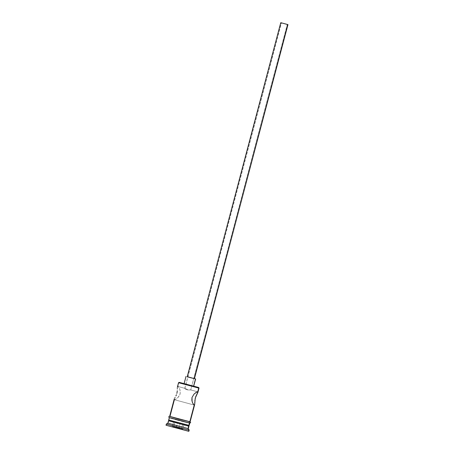 <?xml version="1.0" encoding="UTF-8"?>
<svg xmlns="http://www.w3.org/2000/svg" width="454" height="454" viewBox="0 0 454 454"><rect width="100%" height="100%" fill="white"/><g stroke="black" fill="none" stroke-linecap="round" stroke-linejoin="round"><path stroke-width="0.34" stroke-dasharray="2.27 1.7" d="M174.205 399.151L174.381 399.702L174.83 399.645L177.151 398.249L178.904 396.438L180.113 393.993L180.005 390.037L179.171 387.943L177.877 386.456L184.886 388.346L281.44 22.899L184.886 388.346L177.877 386.456L178.865 382.722L179.461 382.364L178.865 382.722L199.028 388.102L178.865 382.722L177.423 386.961M190.181 389.912L190.72 389.918L287.286 24.442L190.72 389.918L190.181 389.912M189.25 389.946L188.682 389.952L189.25 389.946M188.087 389.929L187.474 389.855L188.087 389.929M186.872 389.725L187.474 389.855L186.872 389.725M185.834 389.322L186.322 389.543L185.834 389.322M185.124 388.834L185.431 389.078L185.124 388.834M184.795 388.459L188.348 389.986L190.72 389.918L197.728 391.808L190.72 389.918L188.348 389.986L185.079 388.414M187.32 376.746L280.861 22.711L187.32 376.746L194.437 378.647L187.252 376.758M193.733 386.189L184.245 383.658L186.157 376.434L184.245 383.658L193.727 386.195M187.23 376.672L194.46 378.579M174.376 399.702L194.153 405.036L174.381 399.702L169.751 416.477M175.091 397.42L174.847 397.84M177.315 388.505L177.31 389.016M168.809 420.773L169.705 420.239L188.183 425.273L171.3 420.586L188.342 425.188L169.705 420.239L168.809 420.773L188.972 426.158L168.809 420.773L168.173 423.185L188.336 428.565L168.173 423.185L168.809 420.773L168.502 420.745M166.141 425.313L188.892 431.3L166.368 425.279L166.692 424.07L189.222 430.086L166.692 424.07L167.867 423.151M169.535 416.375L190.107 421.828L169.654 416.375M189.165 425.432L169.002 420.052L169.637 417.646L180.857 420.438L189.483 423.009L169.325 417.618L169.637 417.646L168.797 420.086M169.841 416.409L189.92 421.828M189.602 423.032L169.336 417.612L189.602 423.032M175.993 428.009L183.217 429.751L171.708 426.788L175.993 428.009L171.708 426.788L173.178 427.044L173.7 426.675L174.847 422.339L180.068 423.684L178.921 428.02L172.372 426.442L173.513 422.106L174.847 422.339L173.7 426.675L172.372 426.442L176.26 427.555L177.406 423.219L173.513 422.106L172.372 426.442L171.708 426.788L172.372 426.442L181.475 428.899L182.621 424.564L177.406 423.219L175.993 428.009L176.26 427.555L182.809 429.132L183.955 424.796L182.621 424.564L181.475 428.899L181.748 429.495L175.993 428.009M168.173 423.185L166.692 424.07L166.368 425.279L166.022 425.245M189.153 425.443L168.689 420.024M173.371 418.872L175.108 419.354M179.029 420.41L181.055 420.943M187.865 422.651L188.915 422.89M174.381 399.702L176.277 398.901L178.053 397.432L180.113 393.993L180.261 391.286L179.824 389.453L178.7 387.183L177.599 386.558M166.692 424.07L166.34 424.036M194.84 400.746L194.8 401.949M287.376 24.454L190.754 390.014M178.252 386.672L177.877 386.456M194.965 378.732L186.963 376.61M178.865 382.722L178.553 382.688M180.068 423.684L183.955 424.796L182.809 429.132L178.921 428.02L180.068 423.684L183.955 424.796L173.513 422.106L180.068 423.684M173.7 426.675L173.178 427.044L178.933 428.525L178.921 428.02L173.7 426.675M178.921 428.02L178.933 428.525L183.217 429.751L182.809 429.132L178.921 428.02M182.809 429.132L183.217 429.751L181.748 429.495L181.475 428.899L182.809 429.132M184.784 388.374L281.355 22.859M194.193 405.047L174.347 399.696M197.762 391.819L190.754 389.929M184.92 388.352L177.917 386.462"/><path stroke-width="0.68" d="M177.44 386.899L178.553 382.694L198.716 388.079L198.375 387.466L179.171 382.336L198.67 387.489L199.028 388.102L198.716 388.079L197.899 392.364L195.248 398.09L194.681 404.554L194.227 405.053L193.852 404.837L192.485 402.602L191.843 400.212L191.997 397.505L194.057 394.078L195.833 392.608L197.728 391.808L198.716 388.079L178.865 382.722M280.754 22.7L187.213 376.741L190.368 377.654L194.329 378.636L287.972 24.612L280.861 22.711L287.978 24.612L280.754 22.7L287.87 24.601L194.437 378.647L187.32 376.746M193.682 386.161L195.646 378.965L193.586 386.178L184.245 383.658M186.009 376.417L184.097 383.647L193.586 386.178L195.498 378.954L187.23 376.672M194.8 401.949L194.681 404.554L194.227 405.053L189.806 421.794L194.227 405.053L192.939 403.566L192.099 401.472L191.997 397.505L194.057 394.078L196.633 392.137L197.933 391.978L195.674 396.785L194.84 400.746M174.205 399.151L174.444 398.578L174.205 399.151M174.847 397.84L175.091 397.42M175.908 395.916L176.43 394.736L175.908 395.916M176.856 393.436L177.134 392.08L176.856 393.436M177.264 390.769L177.134 392.08L177.264 390.769M177.31 389.016L177.315 388.505M177.423 386.961L177.344 387.625L177.423 386.961M188.785 431.221L189.222 430.086L188.024 428.536L188.66 426.13L188.183 425.273L188.972 426.153L188.66 426.13L188.024 428.536L189.222 430.08L188.875 430.057L188.558 431.26L188.904 431.294L166.033 425.239M189.641 421.618L189.92 421.828A0.624 0.607 100 0 1 190.357 422.555A0.624 0.607 100 0 1 189.659 423.043A0.624 0.607 -80 0 0 190.357 422.555A0.624 0.607 -80 0 0 189.92 421.828L169.654 416.403L169.955 416.437L174.376 399.702M169.841 416.409L190.01 421.76M168.701 420.018L188.853 425.409L189.483 423.009L188.853 425.409L189.165 425.432L189.8 423.026M166.692 424.07L188.875 430.057L166.34 424.042L166.022 425.245L188.558 431.26L188.875 430.057L188.024 428.536L167.867 423.151L188.024 428.536L188.336 428.565L188.972 426.158L188.438 425.239M169.217 417.578L189.602 423.032A0.624 0.607 -80 0 0 189.659 423.043A0.624 0.607 100 0 1 189.17 422.311A0.624 0.607 100 0 1 189.897 421.817M189.92 421.828L169.529 416.392M166.34 424.036L167.867 423.151L168.496 420.745L188.66 426.13L168.809 420.773M169.325 417.618L168.689 420.024L189.057 425.37M169.314 417.646L173.371 418.872M175.108 419.354L179.029 420.41M181.055 420.943L187.865 422.651M188.915 422.89L189.602 423.032M174.188 399.202L169.643 416.414L178.587 419.002L190.107 421.828L194.664 404.61M194.227 405.053L193.852 404.837M167.867 423.151L168.173 423.185M194.681 404.554L194.505 404.957M197.728 391.808L197.899 392.364M187.598 376.758L195.64 378.971M194.403 378.625L287.978 24.612M197.916 392.313L199.028 388.102L198.67 387.489M169.79 416.397C168.61 416.494 168.44 416.908 169.291 417.646L189.653 423.043L190.68 422.612L190.13 421.783M168.502 420.745L169.416 420.211M178.553 382.688L179.165 382.336"/></g></svg>
